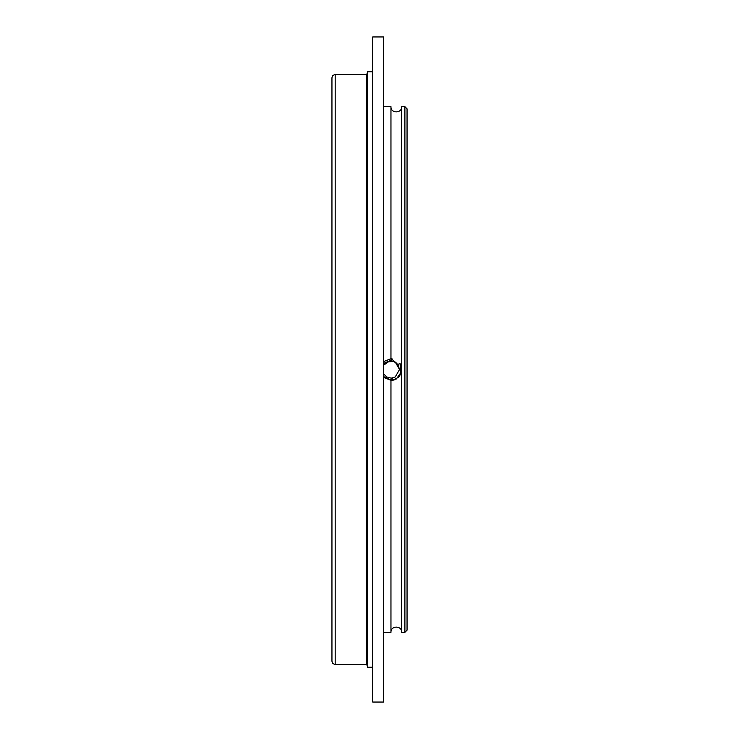 <?xml version="1.0" encoding="UTF-8"?>
<svg xmlns="http://www.w3.org/2000/svg" width="739" height="739" viewBox="0 0 739 739"><rect width="100%" height="100%" fill="white"/><g stroke="black" fill="none" stroke-linecap="round" stroke-linejoin="round"><path stroke-width="1.11" d="M372.715 369.5L372.715 667.188L367.357 667.188L367.357 71.812L372.715 71.812L372.715 702.05L383.449 702.05L383.449 36.95L372.715 36.95L372.715 369.5M335.173 664.5L335.173 74.5L332.91 75.424L331.95 77.715L331.95 661.285L332.91 663.576L335.173 664.5L366.276 664.5L367.357 665.58M331.95 369.5L331.95 619.448M407.05 369.5L407.05 630.173L404.898 632.325L404.898 106.675L407.05 108.827L407.05 369.5M383.449 106.675L390.959 106.675C390.626 113.594 402.016 113.594 401.683 106.675L401.683 632.325L404.898 632.325M390.959 106.675L390.959 358.729L391.19 360.253L391.91 358.637L393.656 361.353L397.85 364.382L400.076 363.533L400.547 371.837L399.771 375.92L398.894 376.973L393.324 380.142L392.058 378.008L391.458 378.063L390.959 380.123L390.959 632.325C390.626 625.406 402.016 625.397 401.683 632.325M392.012 378.017L395.245 376.936L399.54 369.5L395.245 362.064L393.656 361.353L386.663 362.064L383.449 365.343L389.518 361.038M390.959 358.729L383.449 361.63M383.449 377.37L390.959 380.271M391.19 360.253L383.449 363.449M383.449 376.511L390.959 380.123M391.421 378.156L390.959 378.082A8.582 8.582 0 0 0 391.458 378.063M397.85 364.382L399.54 369.5L395.245 376.936L392.058 378.008L395.245 376.936L399.54 369.5L397.841 364.382M395.984 362.544L399.54 369.5L395.245 376.936L392.058 378.008M390.959 378.082L386.663 376.936L383.449 373.657M401.683 371.865L401.683 367.135M394.229 379.901L390.986 380.4L396.409 378.941L401.683 371.458L396.409 378.941L390.959 380.4L393.324 380.142M401.683 367.542L400.501 364.235M390.959 358.6L391.91 358.637M401.683 371.458L396.409 378.941L390.959 380.4L396.409 378.941L401.683 371.458L398.894 376.973M335.173 74.5L366.276 74.5L366.276 664.5M366.276 74.5L367.357 73.42M401.683 106.675L404.898 106.675M383.449 632.325L390.959 632.325"/></g></svg>
